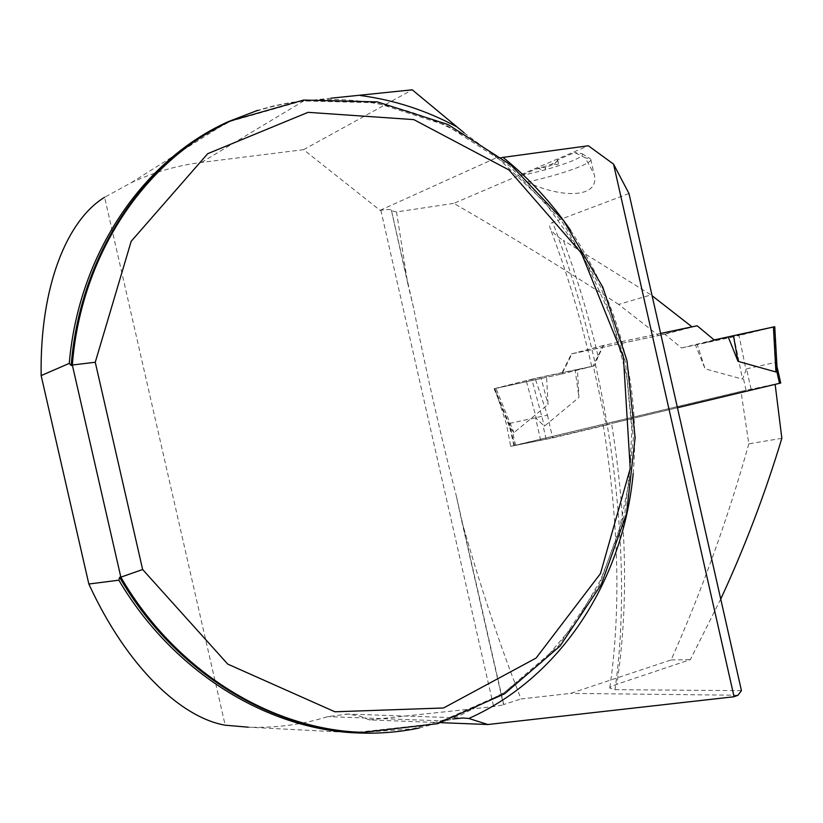 <?xml version="1.0" encoding="UTF-8"?>
<svg xmlns="http://www.w3.org/2000/svg" width="823" height="823" viewBox="0 0 823 823"><rect width="100%" height="100%" fill="white"/><g stroke="black" fill="none" stroke-linecap="round" stroke-linejoin="round"><path stroke-width="0.62" stroke-dasharray="4.12 3.09" d="M628.978 193.528L552.614 222.364C549.857 223.496 549.023 225.42 550.103 228.125C552.377 232.467 556.811 236.551 563.405 240.378C577.139 277.732 588.733 316.474 598.187 356.596L603.629 345.393L660.622 333.428M781.85 438.309L748.807 443.844L740.998 391.388L510.671 446.333L506.412 424.112L494.911 388.518L561.399 374.095L571.429 353.921L658.616 335.568L618.629 304.417L651.003 294.901L563.405 240.378M618.629 304.417C566.954 270.695 512.019 237.014 453.823 203.363L588.363 145.764M536.863 168.746L539.075 168.664C543.221 170.639 545.361 170.649 545.484 168.684L545.176 167.923L554.424 163.798L556.039 164.672L558.097 164.353L558.416 163.17L556.924 161.041L557.665 159.847L557.727 160.742C556.235 162.419 551.091 164.579 542.316 167.223L536.863 168.746L520.856 175.577L526.936 182.12C565.915 199.968 600.492 196.687 594.083 174.054L585.184 157.677L574.68 152.574L557.665 159.847M554.548 164.333L554.002 164.168M331.041 98.184L290.817 102.453L274.11 105.817L257.609 110.354M748.807 443.844C728.098 517.945 702.194 589.978 671.105 659.943L570.565 693.388L521.041 698.943C500.209 646.178 480.406 586.717 461.631 520.568L456.117 495.127C440.12 433.093 425.954 370.751 413.619 308.111L391.357 210.081C390.74 209.258 387.221 209.309 380.833 210.225L380.092 210.338L303.584 149.673L201.501 162.419C177.357 165.423 153.973 172.161 131.382 182.613L104.603 197.283L225.183 725.197M419.123 728.036L452.691 718.983M359.476 733.015L248.32 727.193C275.88 728.129 302.391 724.61 327.852 716.607L347.81 714.086L359.733 716.103L369.424 719.888L441.107 722.687M413.619 308.111L407.611 282.855L396.542 211.953L453.823 203.363M391.357 210.081L407.611 282.855M380.092 210.338L497.226 157.399L464.193 132.894M501.608 157.574L497.318 157.574M396.542 211.953L391.192 210.616M303.584 149.673L412.241 89.81M737.953 695.25L570.565 693.388M369.424 719.888L493.646 706.597L503.789 704.838M461.631 520.568L503.46 704.622L521.041 698.943M691.567 326.957L658.616 335.568M571.429 353.921L603.629 345.393M598.187 356.596L594.525 365.793L535.125 378.364L547.449 415.101L506.412 424.112M510.671 446.333L552.634 437.959L606.304 425.131L593.26 365.782M606.304 425.131L611.571 423.444C626.92 519.673 628.679 606.613 616.839 684.273C612.405 685.806 610.038 687.071 609.761 688.079L614.987 689.664C634.101 556.708 610.841 372.356 552.614 222.364M741.451 690.651L614.987 689.664M740.998 391.388L775.143 384.351L611.571 423.444M720.732 599.072L690.322 659.655L616.839 684.273M671.105 659.943L690.322 659.655M561.399 374.095L594.525 365.793M547.449 415.101L552.634 437.959M494.911 388.518L535.125 378.364M520.856 175.577C553.437 169.034 587.581 156.915 581.871 153.582L574.68 152.574M526.936 182.12C560.237 174.908 592.951 163.396 590.749 159.312L585.184 157.677M545.176 167.923L542.316 167.223L539.075 168.664M557.809 160.608L554.424 163.798M556.924 161.041L557.829 160.547M780.718 383.034L746.06 390.246L513.912 445.665L514.55 445.562L509.53 423.444L510.25 427.97L513.943 432.641L548.025 404.474L546.616 377.284L561.934 373.961L572.088 353.746L664.84 334.22L681.578 347.995L695.456 344.981L705.105 368.848L742.552 379.146L746.029 369.928L739.003 335.558L733.89 336.741L742.552 379.146M514.55 445.562L546.112 439.132L677.442 407.745M660.632 333.449L603.218 345.495L592.971 366.184L577.437 369.548L578.929 397.427L544.394 426.221L536.431 418.629L526.236 380.607L531.843 379.321L544.394 426.221M733.89 336.741L697.276 344.642L705.105 368.848M751.08 389.125L746.502 368.838L746.029 369.928M746.502 368.838L775.101 362.511L776.83 367.336M526.236 380.607L494.119 388.734L495.991 388.363L513.943 432.641M495.991 388.363L541.195 378.508L548.025 404.474M494.736 388.559L509.334 424.555M509.53 423.444L535.526 417.734L536.431 418.629M775.842 363.344L773.815 326.988L774.752 326.731L717.769 340.218L702.276 343.407L733.447 335.702L695.456 344.981M531.843 379.321L575.133 369.99L578.929 397.427M664.84 334.22L697.174 325.785M714.158 339.93L681.578 347.995M603.218 345.495L572.088 353.746M592.971 366.184L561.934 373.961M773.815 326.988L739.003 335.558M541.195 378.508L546.616 377.284M575.133 369.99L577.437 369.548M201.501 162.419L304.263 100.612M445.408 721.01L327.852 716.607M358.468 732.161L435.943 723.633L502.874 693.789L558.292 646.148L599.473 584.772L624.76 513.964L633.381 438.052L625.295 361.256L601.088 287.669L561.903 221.274L509.53 165.937L446.447 125.312L375.957 102.741L302.216 100.9L230.234 121.423L202.191 136.587M570.637 230.44C619.781 304.438 640.633 385.473 633.196 473.554M380.833 210.225L493.646 706.597M545.207 167.717L545.33 168.252M746.06 390.246L743.241 377.747M515.61 445.233L512.523 431.633M546.112 439.132L542.943 425.182M779.772 383.209L775.101 362.511M540.66 440.356L535.526 417.734M131.382 182.613L181.266 151.226M182.552 150.414L228.197 121.691M346.072 714.014L462.187 717.985M497.565 157.769L545.454 202.962L583.97 257.373L611.777 318.522L626.797 376.996L631.858 429.339L629.194 481.476L618.793 532.111L600.739 579.876L575.328 623.402L542.995 661.342L504.437 692.369L460.52 715.238L412.385 728.849L362.953 732.367M492.524 153.994C417.107 98.112 316.567 81.6 230.234 121.423L231.572 120.58M591.665 366.286C580.729 318.234 566.872 272.187 550.103 228.125M603.28 425.275C618.917 522.574 621.087 610.182 609.761 688.079M503.738 704.601L456.127 495.117M581.871 153.582L590.276 158.736M590.749 159.312L594.083 174.054M545.484 168.684L545.207 167.45M558.416 163.17L557.85 160.629M494.119 388.734L510.044 428.032M513.912 445.665L509.581 426.581M776.963 366.42L776.83 365.834"/><path stroke-width="1.23" d="M452.691 718.983L463.04 717.995L468.832 718.479L487.864 724.518L734.075 696.742L737.953 695.25L741.451 690.651L628.978 193.528L613.547 164.127L588.363 145.764L501.608 157.574M104.603 197.283C67.311 219.957 39.751 285.787 41.15 375.597L69.266 363.385C78.689 252.712 143.994 159.436 228.197 121.691L257.609 110.354M248.32 727.193L225.183 725.197C181.06 717.522 126.958 666.949 88.843 584.021L118.851 580.184C173.92 673.502 269.337 730.505 359.476 733.015C379.845 733.735 399.731 732.079 419.123 728.036M88.843 584.021L41.15 375.597M464.193 132.894L412.241 89.81L331.041 98.184M441.107 722.687L487.864 724.518M118.851 580.184L119.592 577.324L120.847 577.16C175.762 671.877 272.063 729.919 362.953 732.367L437.558 723.705L504.55 693.81L560.01 646.096L601.212 584.639L626.509 513.737L635.119 437.723L627.023 360.824L602.786 287.134L563.57 220.646L511.145 165.228L448 124.53L377.438 101.908L303.625 100.046L231.572 120.58C146.638 158.541 80.973 253.124 72.331 365.011L71.159 365.515L69.266 363.385M142.646 569.526L95.262 362.254L131.186 241.293L207.694 153.695L308.049 112.34L413.794 119.613L508.923 169.939L581.45 253.206L623.412 357.131L630.223 468.534L600.451 573.61L536.071 658.081L443.556 707.975L334.91 711.792L227.734 664.099L142.646 569.526L120.847 577.16L72.331 365.011L95.262 362.254M660.622 333.428L691.999 326.844L652.094 295.735M734.075 696.742L613.547 164.127M775.153 384.392L781.85 438.309C765.123 493.677 744.753 547.264 720.732 599.072M677.442 407.745L780.718 383.034L776.963 366.42M776.83 367.336L775.924 371.975L738.025 361.348L728.201 336.895L714.158 339.93L697.174 325.785L660.632 333.449M773.414 326.998L733.447 335.702L774.752 326.741L773.414 326.998L775.924 371.975M728.201 336.895L733.447 335.702L738.025 361.348M119.592 577.324C173.838 670.827 268.535 728.653 358.468 732.161M202.191 136.587C130.929 180.525 78.946 266.806 71.159 365.515M360.207 95.489C393.991 99.953 426.067 110.333 456.446 126.629M503.028 157.399C528.963 178.21 551.492 202.561 570.637 230.44M633.196 473.554C623.309 578.991 562.459 676.609 468.832 718.479M779.515 383.353L776.624 370.556M181.266 151.226L182.552 150.414M462.187 717.985L463.267 718.016M774.752 326.731L777.015 367.315"/></g></svg>
